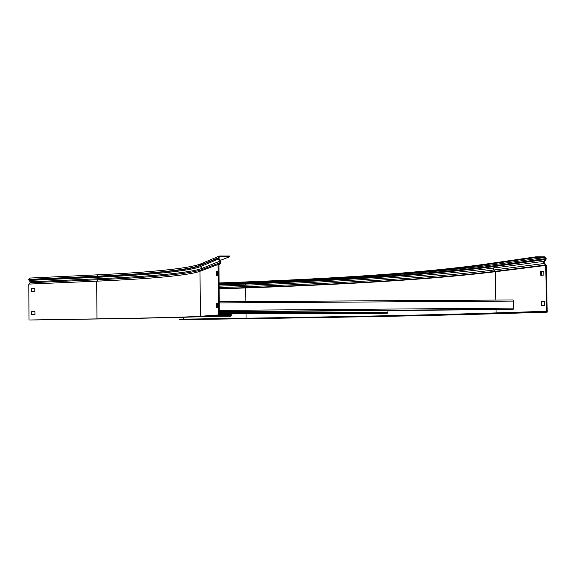 <?xml version="1.0" encoding="UTF-8"?>
<svg xmlns="http://www.w3.org/2000/svg" width="576" height="576" viewBox="0 0 576 576"><rect width="100%" height="100%" fill="white"/><g stroke="black" fill="none" stroke-linecap="round" stroke-linejoin="round"><path stroke-width="0.86" d="M218.513 264.139L218.966 264.679L219.226 314.244L230.17 314.158L230.177 314.863L218.534 314.964L218.059 264.528L220.349 262.57L220.392 261.266L218.47 259.344L217.994 257.89L219.211 256.118L219.838 256.01L229.601 256.032L229.608 256.738L220.45 260.338M218.966 264.679L220.802 263.11L220.882 260.77L218.7 258.221L219.456 256.781L229.608 256.738M230.177 314.863L210.823 316.195C197.474 317.095 155.952 318.038 102.946 318.888L29.657 319.99L96.955 318.895C148.399 318.067 188.28 317.146 200.398 316.289L199.994 271.274C187.927 275.638 148.111 278.935 96.725 281.167L97.906 279.749L97.934 278.777L30.067 281.822L28.8 279.367L29.714 278.071L97.517 274.838M218.059 264.528L199.994 271.274L202.046 269.525C189.742 274.054 149.602 277.459 97.906 279.749L30.038 282.744L28.822 284.098L28.973 319.99M30.038 282.744L30.067 281.822M31.608 291.55L31.601 288.634L34.819 288.511M31.709 314.683L31.702 311.753L34.927 311.681M217.001 275.501L216.965 271.634L217.375 271.498M217.303 307.714L217.267 303.71L217.685 303.646M28.822 284.098L96.725 281.167L96.955 318.895M34.834 291.434L34.819 288.482L31.226 288.626L31.241 291.564L34.834 291.434M34.942 314.618L34.927 311.666L31.327 311.746L31.342 314.69L34.942 314.618M33.372 319.946L39.118 319.889L33.372 319.946M218.534 314.964L200.398 316.289M221.558 314.986L225.619 314.95L221.558 314.986M217.418 275.378L217.375 271.267L216.274 271.642L216.31 275.717L217.418 275.378M217.721 307.67L217.678 303.552L216.576 303.71L216.612 307.8L217.721 307.67M216.576 303.71L217.267 303.71M216.274 271.642L216.965 271.634M31.327 311.746L31.702 311.753M31.226 288.626L31.601 288.634M513.014 299.974L219.11 301.738L513.014 299.974L513.511 301.082L513.634 308.131L513.158 309.29L506.131 309.564L219.204 311.832M248.206 311.458L243.655 311.558L248.206 311.45M219.204 311.767L221.753 311.659L219.204 311.659M274.421 311.249L269.791 311.35L274.421 311.249M300.37 311.047L295.675 311.148L300.37 311.047M326.074 310.846L321.3 310.946L326.074 310.831M351.518 310.644L346.673 310.745L351.518 310.644M376.718 310.442L371.801 310.55L376.718 310.442M401.674 310.248L396.684 310.356L401.674 310.248M426.384 310.054L421.33 310.162L426.384 310.039M450.864 309.859L445.73 309.967L450.864 309.859M475.106 309.672L469.908 309.78L475.106 309.672M499.118 309.485L493.848 309.586L499.118 309.463M387.886 310.5L387.914 312.264L387.324 313.193L378.806 313.387M236.988 313.747L232.106 313.826L236.988 313.747M255.874 313.682L251.006 313.762L255.866 313.668M274.313 313.625L269.467 313.697L274.313 313.603M292.334 313.567L287.503 313.639L292.334 313.567M309.938 313.51L305.136 313.582L309.938 313.488M327.154 313.452L322.366 313.524L327.154 313.43M343.987 313.394L339.221 313.466L343.987 313.394M360.454 313.344L355.702 313.416L360.454 313.322M376.56 313.294L371.822 313.358L376.56 313.272M231.264 313.884L231.278 315.418L230.638 316.224L208.325 316.346M209.513 316.282L210.139 316.246M222.192 316.267L217.822 316.318L222.192 316.267M547.2 312.17L496.649 313.711C429.761 315.706 340.279 317.318 246.305 318.715L179.359 319.644L242.165 318.715C334.865 317.34 422.762 315.749 487.318 313.79L547.2 312.17L546.343 265.428L543.974 262.382L545.832 259.999L546.214 258.631L544.543 256.86L535.91 256.838L535.918 257.501L486.49 264.6C422.143 273.636 334.382 278.928 241.798 282.542L218.938 283.414M536.911 312.257L536.897 311.594L546.574 311.515L545.724 265.428L543.362 262.382L545.602 258.631L544.558 257.522L535.918 257.501M183.413 319.162L183.398 317.261M179.359 319.644L179.352 319.219L242.165 318.276C334.858 316.872 422.755 315.238 487.31 313.193L536.897 311.594M535.91 256.838L486.482 264.002C422.136 273.125 334.375 278.467 241.798 282.103L218.93 282.982M540.713 271.534L540.785 275.364L543.838 275.04L543.766 271.188L540.713 271.534L541.325 271.534L541.39 275.299M541.26 301.644L541.332 305.482L544.392 305.345L544.32 301.486L541.26 301.644L541.872 301.644L541.944 305.453M543.773 271.26L541.325 271.534M544.327 301.514L541.872 301.644M538.762 312.358L535.19 312.386L538.762 312.293M187.841 319.55L182.988 319.608L187.841 319.55M220.802 263.11L220.349 262.57L202.046 269.525L202.082 268.366L200.362 266.645L218.959 258.84M218.002 258.214L199.944 265.644L200.362 266.645C188.251 271.375 148.378 274.918 96.941 277.294L97.934 278.777C149.63 276.451 189.778 272.988 202.082 268.366L220.882 260.77M219.845 256.716L219.031 257.054M29.052 280.411L96.941 277.294L96.696 276.192L28.8 279.367M28.8 279.605L96.696 276.444C148.075 274.039 187.884 270.446 199.944 265.644L199.944 265.349C187.877 270.173 148.068 273.78 96.696 276.192L97.646 274.831M217.994 257.89L199.944 265.349L201.031 263.765C189.324 268.596 149.09 272.39 97.582 274.831L29.714 278.071M219.204 311.602L513.158 309.29M219.19 310.378L513.634 308.131M219.118 302.911L513.511 301.082M219.226 313.927L378.821 313.387M219.226 313.733L387.324 313.193M219.211 312.696L387.914 312.264M211.068 316.181L230.638 316.224M222.552 315.389L231.278 315.418M544.262 263.023L543.874 263.527L493.704 270.007L493.236 268.978L493.589 268.034L495.281 265.882L494.323 264.607C428.026 273.751 338.933 279.079 245.275 282.715L218.938 283.716M495.857 300.074L495.374 271.714L493.704 270.007C427.558 278.352 338.573 283.27 245.002 286.654L244.951 285.206L218.959 286.15M245.88 301.572L245.743 287.935L245.002 286.654L218.974 287.575M242.165 318.715L242.165 318.276M487.318 313.79L487.31 313.193M545.918 264.499L545.537 265.003L495.202 271.332C428.681 279.504 339.444 284.328 245.664 287.654L218.988 288.583M544.19 261.799L543.744 261.331L493.589 268.034C427.471 276.667 338.508 281.729 244.951 285.206L245.7 283.666L218.945 284.666M545.832 259.999L545.393 259.524L495.086 266.407C428.594 275.299 339.372 280.49 245.614 284.047L218.952 285.034M486.482 264.002L486.49 264.6M241.798 282.103L241.798 282.542M545.609 258.941L495.281 265.882C428.738 274.853 339.487 280.087 245.7 283.666L245.275 282.715M545.602 258.631L495.274 265.601C428.731 274.615 339.48 279.871 245.693 283.457L218.945 284.465M545.724 265.428L495.374 271.714C428.81 279.835 339.545 284.623 245.743 287.935L218.988 288.864M246.053 318.218L246.002 313.834M496.08 312.912L496.022 309.643M544.558 257.522L494.323 264.607M219.038 256.19L201.031 263.765"/></g></svg>
